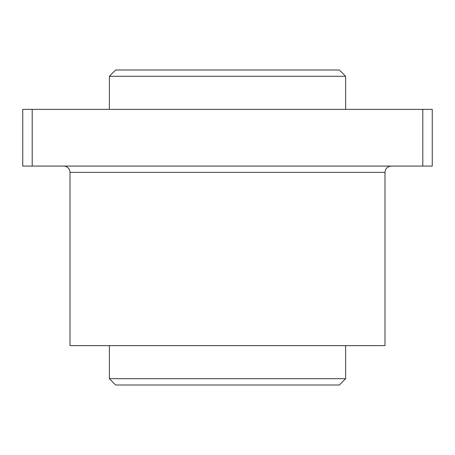 <?xml version="1.0" encoding="UTF-8"?>
<svg xmlns="http://www.w3.org/2000/svg" width="455" height="455" viewBox="0 0 455 455"><rect width="100%" height="100%" fill="white"/><g stroke="black" fill="none" stroke-linecap="round" stroke-linejoin="round"><path stroke-width="0.68" d="M148.751 70.002L306.249 70.002M306.249 384.998L115.672 384.998L339.328 384.998L345.624 378.702L109.376 378.702L115.672 384.998L109.376 378.702L345.624 378.702L345.624 345.624L384.128 345.624L70.002 345.624L384.998 345.624L384.998 172.377L70.002 172.377L70.002 345.624L70.002 172.377L384.998 172.377C385.374 168.549 387.472 166.45 391.3 166.075M32.203 166.075L22.75 166.075L32.203 166.075L32.203 109.376L432.25 109.376L432.25 166.075L32.203 166.075L432.25 166.075L432.25 109.376L422.797 109.376L422.797 166.075L422.797 109.376L22.75 109.376L32.203 109.376L32.203 166.075M22.75 109.376L22.75 166.075L22.75 109.376M339.328 70.002L115.672 70.002L109.376 76.298L345.624 76.298L339.328 70.002L345.624 76.298L109.376 76.298L109.376 109.376L109.376 76.298M109.376 378.702L109.376 345.624L109.376 378.702M63.7 166.075A6.302 6.302 0 0 1 70.002 172.377A6.302 6.302 0 0 0 63.7 166.075M345.624 109.376L345.624 76.298"/></g></svg>
